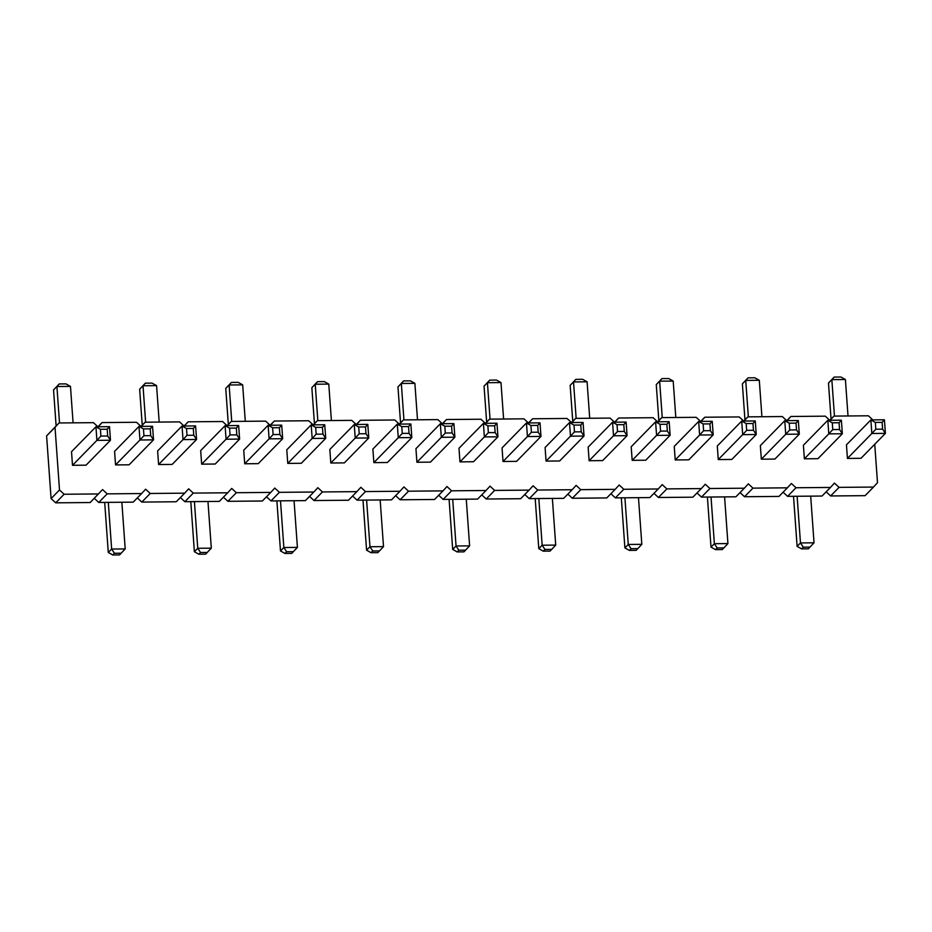 <?xml version="1.0" encoding="UTF-8"?>
<svg xmlns="http://www.w3.org/2000/svg" width="932" height="932" viewBox="0 0 932 932"><rect width="100%" height="100%" fill="white"/><g stroke="black" fill="none" stroke-linecap="round" stroke-linejoin="round"><path stroke-width="1.4" d="M94.283 498.305L98.757 502.453L107.18 493.855L141.617 493.552L145.613 489.207L150.227 493.471L184.664 493.168L188.66 488.822L193.274 493.098L227.723 492.783L231.719 488.438L236.332 492.713L270.769 492.411L274.765 488.053L279.379 492.329L313.828 492.026L317.824 487.681L322.437 491.945L356.874 491.642L360.87 487.296L365.484 491.572L399.933 491.257L403.929 486.912L408.542 491.187L442.98 490.884L446.976 486.527L451.589 490.803L486.026 490.5L490.022 486.155L494.636 490.418L529.085 490.115L533.081 485.77L537.694 490.034L572.132 489.731L576.127 485.386L580.741 489.661L615.19 489.347L619.186 485.001L623.799 489.277L658.237 488.974L662.233 484.617L666.846 488.892L701.295 488.589L705.291 484.244L709.904 488.508L744.342 488.205L748.338 483.859L752.951 488.135L787.389 487.82L791.385 483.475L796.01 487.751L830.447 487.448L834.443 483.091L839.056 487.366L873.494 487.063L877.49 482.706L874.74 444.261M97.895 426.774L93.456 422.662L59.019 422.965L46.6 435.908L51.085 498.562L55.71 502.837L90.148 502.534L102.555 489.591L107.18 493.855M826.16 491.816L830.633 495.964L865.082 495.661L873.494 487.063M783.113 492.201L787.587 496.348L822.024 496.045L830.447 487.448M740.055 492.585L744.54 496.733L778.977 496.418L787.389 487.82M697.008 492.97L701.481 497.106L735.919 496.803L744.342 488.205M653.949 493.343L658.435 497.49L692.872 497.187L701.295 488.589M610.903 493.727L615.376 497.874L649.825 497.572L658.237 488.974M567.856 494.111L572.33 498.259L606.767 497.944L615.19 489.347M524.798 494.496L529.271 498.632L563.72 498.329L572.132 489.731M481.751 494.869L486.224 499.016L520.662 498.713L529.085 490.115M438.692 495.253L443.166 499.401L477.615 499.098L486.026 490.5M395.646 495.638L400.119 499.785L434.557 499.482L442.98 490.884M352.587 496.022L357.072 500.169L391.51 499.855L399.933 491.257M309.541 496.407L314.014 500.542L348.463 500.239L356.874 491.642M266.482 496.779L270.967 500.927L305.405 500.624L313.828 492.026M223.435 497.164L227.909 501.311L262.358 501.008L270.769 492.411M180.389 497.548L184.862 501.696L219.3 501.393L227.723 492.783M137.33 497.933L141.804 502.08L176.253 501.765L184.664 493.168M98.757 502.453L133.194 502.15L141.617 493.552M872.83 419.901L868.391 415.788L833.942 416.091L830.097 420.274M786.794 420.658L790.895 416.476L825.333 416.173L829.771 420.274M790.895 416.476L787.051 420.658M743.748 421.043L747.848 416.86L782.286 416.546L786.724 420.658M747.848 416.86L744.004 421.043M700.689 421.427L704.79 417.233L739.227 416.93L743.678 421.043M704.79 417.233L700.946 421.427M657.643 421.8L661.743 417.618L696.181 417.315L700.619 421.427M661.743 417.618L657.899 421.8M614.596 422.184L618.685 418.002L653.134 417.699L657.573 421.812M618.685 418.002L614.84 422.184M571.537 422.569L575.638 418.386L610.076 418.084L614.514 422.184M575.638 418.386L571.794 422.569M528.491 422.953L532.58 418.771L567.029 418.456L571.467 422.569M532.58 418.771L528.735 422.953M485.432 423.338L489.533 419.144L523.97 418.841L528.409 422.953M489.533 419.144L485.688 423.326M442.385 423.711L446.486 419.528L480.924 419.225L485.362 423.338M446.486 419.528L442.642 423.711M399.327 424.095L403.428 419.913L437.865 419.61L442.304 423.711M403.428 419.913L399.583 424.095M356.28 424.479L360.381 420.297L394.818 419.983L399.257 424.095M360.381 420.297L356.537 424.479M313.222 424.864L317.323 420.67L351.772 420.367L356.21 424.479M317.323 420.67L313.478 424.864M270.175 425.248L274.276 421.054L308.713 420.751L313.152 424.864M274.276 421.054L270.431 425.237M227.128 425.621L231.218 421.439L265.667 421.136L270.105 425.248M231.218 421.439L227.373 425.621M184.07 426.006L188.171 421.823L222.608 421.52L227.047 425.621M188.171 421.823L184.326 426.006M141.023 426.39L145.112 422.208L179.561 421.893L184 426.006M145.112 422.208L141.268 426.39M97.965 426.774L102.066 422.58L136.503 422.278L140.942 426.39M102.066 422.58L98.221 426.763M59.019 422.965L55.023 427.31L59.508 489.964L64.122 494.24L98.559 493.937M632.176 460.338L645.725 460.21L670.143 435.279L669.164 421.707L655.604 421.823L631.197 446.754L632.176 460.338L656.582 435.395L655.604 421.823L660.077 424.328L666.858 424.27L669.164 421.707M589.117 460.711L602.678 460.594L627.085 435.663L613.524 435.78L589.117 460.711L588.15 447.139L612.557 422.208L613.524 435.78L617.52 431.493L624.3 431.434L627.085 435.663L626.118 422.08L612.557 422.208L617.031 424.712L617.52 431.493M458.987 448.28L459.965 461.864L473.526 461.736L497.933 436.805L496.966 423.233L483.405 423.349L458.987 448.28M546.07 461.095L559.631 460.979L584.038 436.048L583.059 422.464L569.499 422.592L545.092 447.523L546.07 461.095L570.477 436.164L569.499 422.592L573.984 425.097L580.764 425.027L583.059 422.464M503.012 461.48L516.573 461.363L540.979 436.421L527.43 436.549L503.012 461.48L502.045 447.908L526.452 422.965L527.43 436.549L531.415 432.262L538.195 432.203L540.979 436.421L540.012 422.848L526.452 422.965L530.925 425.47L531.415 432.262M372.882 449.049L373.86 462.622L387.421 462.505L411.827 437.574L410.861 423.99L397.3 424.118L372.882 449.049M416.907 462.249L430.468 462.121L454.886 437.19L441.325 437.306L416.907 462.249L415.94 448.665L440.347 423.734L441.325 437.306L445.31 433.031L452.09 432.961L454.886 437.19L453.907 423.617L440.347 423.734L444.82 426.239L445.31 433.031M72.498 465.301L86.059 465.173L110.465 440.242L96.905 440.37L72.498 465.301L71.519 451.717L95.938 426.786L96.905 440.37L100.901 436.083L107.681 436.025L110.465 440.242L109.498 426.67L95.938 426.786L100.411 429.291L100.901 436.083M158.603 464.532L172.164 464.416L196.57 439.485L183.01 439.601L158.603 464.532L157.625 450.96L182.043 426.029L183.01 439.601L186.994 435.314L193.774 435.256L196.57 439.485L195.592 425.901L182.043 426.029L186.517 428.534L186.994 435.314M115.545 464.917L129.105 464.8L153.524 439.857L152.545 426.285L138.984 426.402L114.578 451.344L115.545 464.917L139.963 439.986L153.524 439.857L150.728 435.64L150.238 428.848L152.545 426.285M287.755 463.39L301.316 463.274L325.722 438.331L324.755 424.759L311.195 424.875L286.776 449.818L287.755 463.39L312.162 438.459L311.195 424.875L315.668 427.38L322.449 427.322L324.755 424.759M244.708 463.775L258.257 463.647L282.676 438.716L269.115 438.832L244.708 463.775L243.73 450.191L268.136 425.26L269.115 438.832L273.099 434.557L272.622 427.765L268.136 425.26L281.697 425.143L282.676 438.716L279.88 434.498L273.099 434.557M200.683 450.575L201.65 464.148L215.21 464.031L239.617 439.1L238.65 425.528L225.09 425.644L200.683 450.575M330.802 463.006L344.362 462.889L368.781 437.947L355.22 438.075L330.802 463.006L329.835 449.434L354.242 424.503L355.22 438.075L359.204 433.788L358.715 426.996L354.242 424.503L367.802 424.375L368.781 437.947L365.985 433.73L359.204 433.788M804.374 458.812L817.935 458.684L842.353 433.753L841.375 420.181L827.814 420.297L803.407 445.228L804.374 458.812L828.793 433.869L827.814 420.297L832.288 422.802L839.068 422.744L841.375 420.181M761.327 459.185L774.888 459.068L799.295 434.137L785.734 434.254L761.327 459.185L760.349 445.613L784.767 420.682L785.734 434.254L789.73 429.967L796.511 429.908L799.295 434.137L798.328 420.553L784.767 420.682L789.241 423.186L789.73 429.967M675.222 459.954L688.783 459.837L713.19 434.895L699.629 435.023L675.222 459.954L674.244 446.381L698.662 421.439L699.629 435.023L703.625 430.735L703.136 423.943L698.662 421.439L712.223 421.322L713.19 434.895L710.405 430.677L703.625 430.735M718.269 459.569L731.83 459.453L756.248 434.51L755.269 420.938L741.709 421.054L717.302 445.997L718.269 459.569L742.688 434.638L756.248 434.51L753.452 430.293L752.963 423.501L755.269 420.938M847.433 458.428L860.993 458.299L885.4 433.368L871.839 433.485L847.433 458.428L846.454 444.844L870.872 419.913L871.839 433.485L875.824 429.209L882.604 429.151L885.4 433.368L884.421 419.796L870.872 419.913L875.346 422.417L875.824 429.209M829.853 420.274L833.942 416.091M830.633 495.964L839.056 487.366M787.587 496.348L796.01 487.751M744.54 496.733L752.951 488.135M701.481 497.106L709.904 488.508M658.435 497.49L666.846 488.892M615.376 497.874L623.799 489.277M572.33 498.259L580.741 489.661M529.271 498.632L537.694 490.034M486.224 499.016L494.636 490.418M443.166 499.401L451.589 490.803M400.119 499.785L408.542 491.187M357.072 500.169L365.484 491.572M314.014 500.542L322.437 491.945M270.967 500.927L279.379 492.329M227.909 501.311L236.332 492.713M184.862 501.696L193.274 493.098M141.804 502.08L150.227 493.471M46.6 435.908L55.023 427.31M51.085 498.562L59.508 489.964M55.71 502.837L64.122 494.24M104.687 502.406L108.275 552.478L111.642 549.041L108.298 502.371M108.275 552.478L112.749 554.983L114.426 553.27L111.642 549.041L125.203 548.925L121.859 502.255M142.223 425.155L139.649 389.192L143.015 385.755L156.576 385.627L159.186 422.08M139.649 389.192L145.322 383.18L143.015 385.755L145.625 422.196M228.328 424.398L225.754 388.423L229.121 384.986L242.681 384.869L245.291 421.311M225.754 388.423L231.427 382.423L229.121 384.986L231.73 421.439M190.792 501.637L194.38 551.721L197.747 548.284L194.404 501.602M194.38 551.721L198.854 554.225L200.531 552.501L197.747 548.284L211.308 548.156L207.964 501.486M276.886 500.88L280.485 550.952L283.852 547.515L280.497 500.845M280.485 550.952L284.959 553.457L286.637 551.744L283.852 547.515L297.413 547.399L294.058 500.729M449.096 499.354L452.684 549.426L456.051 545.989L452.707 499.319M452.684 549.426L457.158 551.93L458.847 550.206L456.051 545.989L469.612 545.872L466.268 499.191M400.539 422.86L397.964 386.897L401.331 383.46L414.88 383.343L417.501 419.784M397.964 386.897L403.626 380.897L401.331 383.46L403.94 419.913M314.433 423.629L311.859 387.665L315.226 384.217L328.786 384.101L331.396 420.553M311.859 387.665L317.532 381.654L315.226 384.217L317.835 420.67M362.991 500.111L366.579 550.195L369.957 546.746L366.602 500.076M366.579 550.195L371.064 552.699L372.742 550.975L369.957 546.746L383.506 546.63L380.163 499.96M793.516 496.29L797.105 546.373L800.472 542.937L797.128 496.267M797.105 546.373L801.578 548.878L803.256 547.154L800.472 542.937L814.032 542.808L810.689 496.139M707.411 497.059L711 547.131L714.366 543.694L711.023 497.024M711 547.131L715.473 549.635L717.162 547.923L714.366 543.694L727.927 543.577L724.583 496.907M744.948 419.808L742.373 383.844L745.74 380.407L759.3 380.279L761.91 416.732M742.373 383.844L748.047 377.833L745.74 380.407L748.349 416.849M535.201 498.585L538.789 548.657L542.156 545.22L538.812 498.55M538.789 548.657L543.263 551.162L544.952 549.449L542.156 545.22L555.717 545.103L552.373 498.434M572.749 421.334L570.163 385.37L573.529 381.934L576.151 418.375M570.163 385.37L575.836 379.371L573.529 381.934L587.09 381.805L589.711 418.258M621.306 497.816L624.894 547.899L628.261 544.463L624.918 497.793M624.894 547.899L629.368 550.404L631.057 548.68L628.261 544.463L641.822 544.335L638.478 497.665M658.842 420.577L656.268 384.601L659.635 381.165L673.195 381.048L675.805 417.489M656.268 384.601L661.941 378.602L659.635 381.165L662.244 417.618M486.644 422.103L484.058 386.128L487.424 382.691L500.985 382.574L503.606 419.027M484.058 386.128L489.731 380.128L487.424 382.691L490.046 419.144M831.053 419.05L828.478 383.075L831.845 379.639L845.406 379.522L848.015 415.963M828.478 383.075L834.152 377.076L831.845 379.639L834.455 416.091M56.118 425.924L53.543 389.949L56.91 386.512L59.52 422.965M53.543 389.949L59.217 383.949L56.91 386.512L70.471 386.396L73.08 422.837M660.077 424.328L660.567 431.12L656.582 435.395L670.143 435.279L667.347 431.05L666.858 424.27M459.965 461.864L484.372 436.922L483.405 423.349L487.879 425.854L494.659 425.796L496.966 423.233M487.879 425.854L488.356 432.646L484.372 436.922L497.933 436.805L495.137 432.588L494.659 425.796M573.984 425.097L574.462 431.877L570.477 436.164L584.038 436.048L581.242 431.819L580.764 425.027M373.86 462.622L398.267 437.69L397.3 424.118L401.774 426.623L408.554 426.565L410.861 423.99M401.774 426.623L402.263 433.403L398.267 437.69L411.827 437.574L409.043 433.345L408.554 426.565M150.728 435.64L143.947 435.698L139.963 439.986L138.984 426.402L143.458 428.906L150.238 428.848M315.668 427.38L316.158 434.172L312.162 438.459L325.722 438.331L322.938 434.114L322.449 427.322M201.65 464.148L226.068 439.217L225.09 425.644L229.563 428.149L236.344 428.091L238.65 425.528M229.563 428.149L230.053 434.929L226.068 439.217L239.617 439.1L236.833 434.871L236.344 428.091M832.288 422.802L832.777 429.594L828.793 433.869L842.353 433.753L839.557 429.524L839.068 422.744M753.452 430.293L746.672 430.351L742.688 434.638L741.709 421.054L746.183 423.559L752.963 423.501M112.749 554.983L119.529 554.924L125.203 548.925M156.576 385.627L152.102 383.122L145.322 383.18M242.681 384.869L238.208 382.365L231.427 382.423M198.854 554.225L205.634 554.167L211.308 548.156M284.959 553.457L291.739 553.398L297.413 547.399M457.158 551.93L463.938 551.872L469.612 545.872M414.88 383.343L410.406 380.839L403.626 380.897M328.786 384.101L324.301 381.596L317.532 381.654M371.064 552.699L377.844 552.629L383.506 546.63M801.578 548.878L808.359 548.82L814.032 542.808M715.473 549.635L722.253 549.577L727.927 543.577M759.3 380.279L754.827 377.775L748.047 377.833M543.263 551.162L550.043 551.103L555.717 545.103M587.09 381.805L582.617 379.301L575.836 379.371M629.368 550.404L636.148 550.346L641.822 544.335M673.195 381.048L668.722 378.543L661.941 378.602M500.985 382.574L496.511 380.07L489.731 380.128M845.406 379.522L840.932 377.017L834.152 377.076M70.471 386.396L65.997 383.891L59.217 383.949M660.567 431.12L667.347 431.05M626.118 422.08L623.811 424.654L624.3 431.434M623.811 424.654L617.031 424.712M488.356 432.646L495.137 432.588M574.462 431.877L581.242 431.819M540.012 422.848L537.706 425.411L538.195 432.203M537.706 425.411L530.925 425.47M402.263 433.403L409.043 433.345M453.907 423.617L451.601 426.18L452.09 432.961M451.601 426.18L444.82 426.239M109.498 426.67L107.192 429.233L107.681 436.025M107.192 429.233L100.411 429.291M195.592 425.901L193.297 428.464L193.774 435.256M193.297 428.464L186.517 428.534M143.947 435.698L143.458 428.906M316.158 434.172L322.938 434.114M281.697 425.143L279.39 427.706L272.622 427.765M279.39 427.706L279.88 434.498M230.053 434.929L236.833 434.871M367.802 424.375L365.495 426.938L358.715 426.996M365.495 426.938L365.985 433.73M832.777 429.594L839.557 429.524M798.328 420.553L796.021 423.116L796.511 429.908M796.021 423.116L789.241 423.186M712.223 421.322L709.916 423.885L710.405 430.677M709.916 423.885L703.136 423.943M746.672 430.351L746.183 423.559M884.421 419.796L882.126 422.359L882.604 429.151M882.126 422.359L875.346 422.417M114.426 553.27L121.207 553.2M200.531 552.501L207.312 552.443M286.637 551.744L293.417 551.674M458.847 550.206L465.627 550.148M372.742 550.975L379.522 550.917M803.256 547.154L810.036 547.096M717.162 547.923L723.943 547.865M544.952 549.449L551.732 549.391M631.057 548.68L637.837 548.622"/></g></svg>
